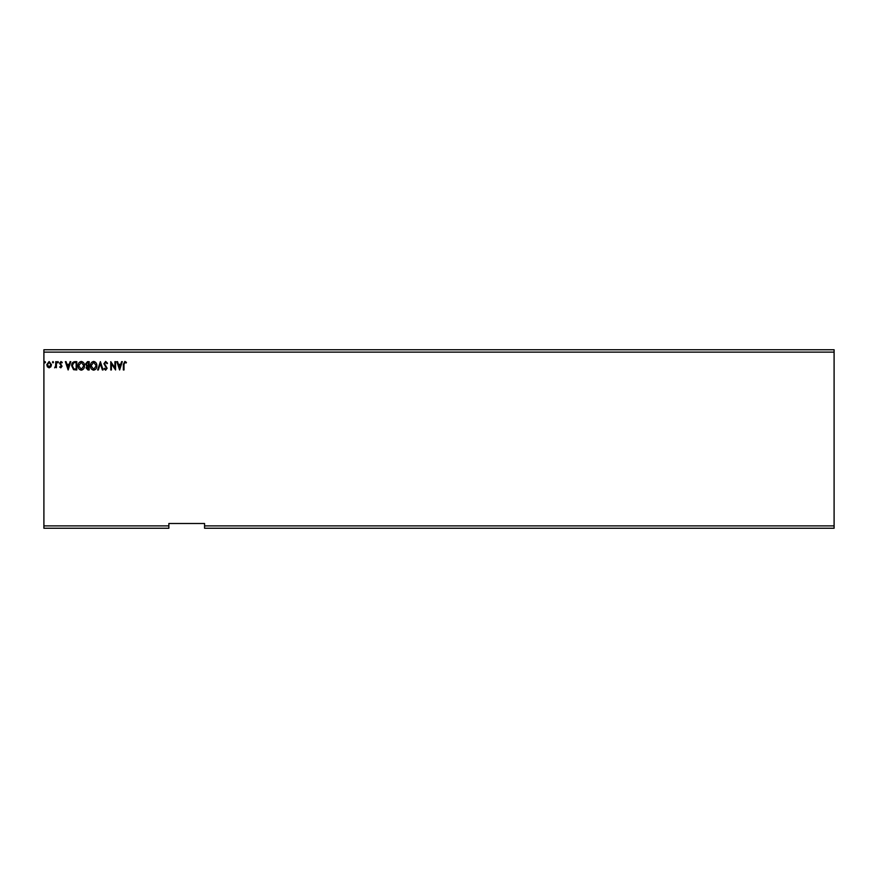 <?xml version="1.0" encoding="UTF-8"?>
<svg xmlns="http://www.w3.org/2000/svg" width="878" height="878" viewBox="0 0 878 878"><rect width="100%" height="100%" fill="white"/><g stroke="black" fill="none" stroke-linecap="round" stroke-linejoin="round"><path stroke-width="1.32" d="M834.1 528.26L204.563 528.26L204.563 525.878L834.1 525.878L834.1 528.26M204.563 525.878L204.563 523.497L168.861 523.497L168.861 528.26L43.9 528.26L43.9 352.122L834.1 352.122L834.1 525.878M834.1 352.122L834.1 349.74L43.9 349.74L43.9 352.122M53.514 362.23L52.976 362.932L52.439 362.23L52.976 361.538L53.514 362.23M58.42 362.23L57.893 362.932L57.355 362.23L57.893 361.538L58.42 362.23M68.144 369.978L65.367 361.648L66.07 361.648L66.926 364.315L69.263 364.315L70.119 361.648L70.811 361.648L68.144 369.978M84.486 365.775C84.529 368.156 83.476 369.627 81.325 370.187C79.119 369.682 78.032 368.222 78.076 365.819C78.032 363.437 79.097 361.977 81.27 361.429C83.443 361.955 84.518 363.404 84.486 365.775M119.617 369.978L116.84 361.648L117.542 361.648L118.398 364.315L120.736 364.315L121.592 361.648L122.294 361.648L119.617 369.978M105.678 361.429L107.555 363.251L107.028 363.679L105.722 362.285L104.559 363.701L107.127 368.244L105.634 370.187L104.032 368.782L104.526 368.266L105.645 369.331L106.49 368.277L103.922 363.69L105.678 361.429M96.876 365.775C96.92 368.156 95.867 369.627 93.705 370.187C91.51 369.682 90.423 368.222 90.467 365.819C90.423 363.437 91.488 361.977 93.661 361.429C95.834 361.955 96.898 363.404 96.876 365.775M45.502 362.23L44.965 362.932L44.438 362.23L44.965 361.538L45.502 362.23M168.861 525.878L43.9 525.878M89.183 361.648L89.183 369.978L88.009 369.978L86.088 367.915L86.867 366.137L85.55 364.008L87.515 361.648L89.183 361.648M100.399 361.648L103.066 369.978L102.375 369.978L100.344 363.657L98.314 369.978L97.623 369.978L100.399 361.648M123.996 364.436L123.996 369.978L123.359 369.978L123.359 364.348L124.885 361.429L126.454 362.394L126.136 363.031L124.885 362.285L123.996 364.436M114.919 361.648L115.567 361.648L115.567 369.978L111.396 363.766L111.396 369.978L110.76 369.978L110.76 361.648L114.919 367.849L114.919 361.648M74.86 361.648L76.792 361.648L76.792 369.978L73.554 369.671L71.667 365.709C71.568 363.305 72.633 361.945 74.86 361.648M60.834 367.838L59.594 366.971L61.416 366.269L59.594 363.294L60.955 361.538L62.272 362.362L61.899 362.932L61.021 362.285L60.242 363.262L62.053 366.247L60.834 367.838M56.401 361.648L56.401 367.728L55.753 366.839L54.645 367.838L55.654 365.786L55.753 361.648L56.401 361.648M50.858 366.828L49.135 367.838L47.401 366.839L46.786 364.677L49.135 361.538L51.484 364.677L50.858 366.828M87.877 369.122L88.546 369.122L88.546 366.455L86.724 367.893L87.877 369.122M88.217 365.599L88.546 362.504L87.811 362.504L86.198 364.008L87.196 365.5L88.217 365.599M91.103 365.819L93.683 369.331L96.229 365.775L93.683 362.285L91.103 365.819M118.673 365.171L119.573 367.97L120.462 365.171L118.673 365.171M78.713 365.819L81.292 369.331L83.838 365.775L81.292 362.285L78.713 365.819M76.156 369.122L76.156 362.504L73.752 362.713L72.314 365.709L73.884 368.892L76.156 369.122M67.189 365.171L68.089 367.97L68.989 365.171L67.189 365.171M47.423 364.666L49.135 367.092L50.847 364.666L49.135 362.285L47.423 364.666"/></g></svg>
